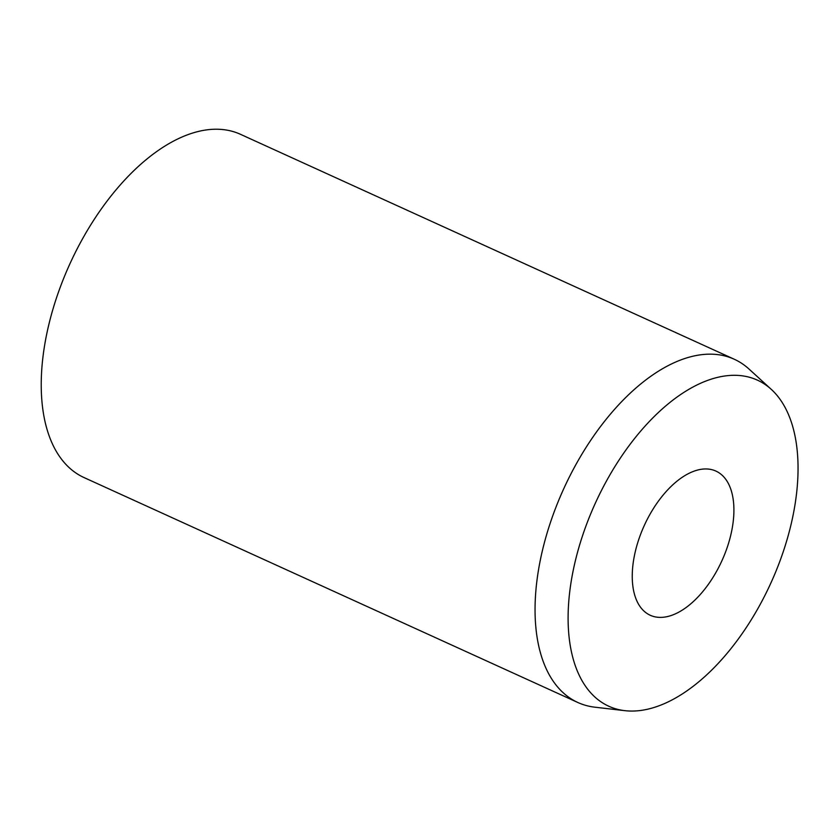 <?xml version="1.0" encoding="UTF-8"?>
<svg xmlns="http://www.w3.org/2000/svg" width="840" height="840" viewBox="0 0 840 840"><rect width="100%" height="100%" fill="white"/><g stroke="black" fill="none" stroke-linecap="round" stroke-linejoin="round"><path stroke-width="1.26" d="M642.442 529.715A79.212 42.63 -65.5 0 1 715.911 471.082A79.212 42.63 -65.5 0 1 723.712 556.637A79.212 42.63 -65.5 0 1 650.234 615.258A79.212 42.63 -65.5 0 1 642.442 529.715M624.908 710.672L594.846 707.186A188.612 101.493 -65.5 0 1 577.899 702.524A188.612 101.493 -65.5 0 1 559.335 498.824A188.612 101.493 -65.5 0 1 734.265 359.237A188.612 101.493 -65.5 0 1 748.913 368.959L771.267 389.351A179.183 96.422 -65.5 0 1 774.984 573.625A179.183 96.422 -65.5 0 1 624.908 710.672A179.183 96.422 -65.5 0 1 591.171 512.726A179.183 96.422 -65.5 0 1 771.267 389.351M577.899 702.524L84.073 477.582A188.612 101.493 -65.5 0 1 65.51 273.882A188.612 101.493 -65.5 0 1 240.44 134.295L734.265 359.237"/></g></svg>
